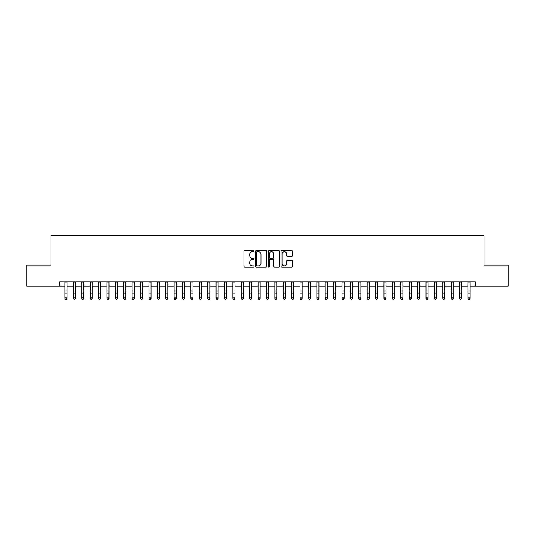 <?xml version="1.0" encoding="UTF-8"?>
<svg xmlns="http://www.w3.org/2000/svg" width="535" height="535" viewBox="0 0 535 535"><rect width="100%" height="100%" fill="white"/><g stroke="black" fill="none" stroke-linecap="round" stroke-linejoin="round"><path stroke-width="0.8" d="M254.065 251.129A0.575 0.575 0 0 0 253.49 250.554L244.736 250.554A0.823 0.823 0 0 0 243.913 251.376L243.913 266.216A0.823 0.823 0 0 0 244.736 267.039L253.49 267.039A0.575 0.575 0 0 0 254.065 266.463A0.575 0.575 0 0 0 253.49 265.882L252.359 265.882A2.635 2.635 0 0 1 249.718 263.247L249.718 262.01A2.635 2.635 0 0 1 252.359 259.375L253.49 259.375A0.575 0.575 0 0 0 254.065 258.8A0.575 0.575 0 0 0 253.49 258.218L252.359 258.218A2.635 2.635 0 0 1 249.718 255.583L249.718 254.346A2.635 2.635 0 0 1 252.359 251.711L253.49 251.711A0.575 0.575 0 0 0 254.065 251.129M291.582 256.365A0.823 0.823 0 0 0 292.411 255.543L292.411 251.376A0.823 0.823 0 0 0 291.582 250.554L281.858 250.554A0.823 0.823 0 0 0 281.036 251.376L281.036 266.216A0.823 0.823 0 0 0 281.858 267.039L291.582 267.039A0.823 0.823 0 0 0 292.411 266.216L292.411 261.187A0.823 0.823 0 0 0 291.582 260.364L287.422 260.364A0.823 0.823 0 0 0 286.599 261.187L286.599 263.681A2.207 2.207 0 0 1 284.393 265.882A2.207 2.207 0 0 1 282.192 263.681L282.192 253.911A2.207 2.207 0 0 1 284.393 251.711A2.207 2.207 0 0 1 286.599 253.911L286.599 255.543A0.823 0.823 0 0 0 287.422 256.365L291.582 256.365M59.706 286.085L26.75 286.085L26.75 265.092L50.885 265.092L50.885 235.708L484.115 235.708L484.115 265.092L508.25 265.092L508.25 286.085L475.294 286.085L475.294 281.885L59.706 281.885L59.706 286.085L64.949 286.085M266.778 251.376A0.823 0.823 0 0 0 265.955 250.554L256.232 250.554A0.823 0.823 0 0 0 255.409 251.376L255.409 266.216A0.823 0.823 0 0 0 256.232 267.039L265.955 267.039A0.823 0.823 0 0 0 266.778 266.216L266.778 251.376M269.045 250.554L278.768 250.554A0.823 0.823 0 0 1 279.591 251.376L279.591 266.216A0.823 0.823 0 0 1 278.768 267.039L274.609 267.039A0.823 0.823 0 0 1 273.786 266.216L273.786 260.197A0.823 0.823 0 0 0 272.957 259.375L270.202 259.375A0.823 0.823 0 0 0 269.373 260.197L269.373 266.463A0.575 0.575 0 0 1 268.797 267.039A0.575 0.575 0 0 1 268.222 266.463L268.222 251.376A0.823 0.823 0 0 1 269.045 250.554M67.049 286.085L73.349 286.085M75.448 286.085L81.741 286.085M83.841 286.085L90.141 286.085M92.241 286.085L98.534 286.085M100.633 286.085L106.933 286.085M109.026 286.085L115.326 286.085M117.426 286.085L123.719 286.085M125.819 286.085L132.118 286.085M134.218 286.085L140.511 286.085M142.611 286.085L148.911 286.085M151.01 286.085L157.303 286.085M159.403 286.085L165.703 286.085M167.803 286.085L174.096 286.085M176.196 286.085L182.495 286.085M184.588 286.085L190.888 286.085M192.988 286.085L199.281 286.085M201.381 286.085L207.68 286.085M209.78 286.085L216.073 286.085M218.173 286.085L224.473 286.085M226.572 286.085L232.865 286.085M234.965 286.085L241.265 286.085M243.365 286.085L249.658 286.085M251.758 286.085L258.057 286.085M260.15 286.085L266.45 286.085M268.55 286.085L274.85 286.085M276.943 286.085L283.242 286.085M285.342 286.085L291.635 286.085M293.735 286.085L300.035 286.085M302.135 286.085L308.427 286.085M310.527 286.085L316.827 286.085M318.927 286.085L325.22 286.085M327.32 286.085L333.619 286.085M335.719 286.085L342.012 286.085M344.112 286.085L350.412 286.085M352.505 286.085L358.804 286.085M360.904 286.085L367.197 286.085M369.297 286.085L375.597 286.085M377.697 286.085L383.99 286.085M386.089 286.085L392.389 286.085M394.489 286.085L400.782 286.085M402.882 286.085L409.181 286.085M411.281 286.085L417.574 286.085M419.674 286.085L425.974 286.085M428.067 286.085L434.366 286.085M436.466 286.085L442.759 286.085M444.859 286.085L451.159 286.085M453.259 286.085L459.552 286.085M461.651 286.085L467.951 286.085M470.051 286.085L475.294 286.085M257.134 251.711A0.575 0.575 0 0 0 256.559 252.286L256.559 265.307A0.575 0.575 0 0 0 257.134 265.882L258.331 265.882A2.635 2.635 0 0 0 260.966 263.247L260.966 254.346A2.635 2.635 0 0 0 258.331 251.711L257.134 251.711M273.786 253.958A2.207 2.207 0 0 0 271.579 251.751A2.207 2.207 0 0 0 269.373 253.958L269.373 257.395A0.823 0.823 0 0 0 270.202 258.218L272.957 258.218A0.823 0.823 0 0 0 273.786 257.395L273.786 253.958M67.049 281.885L67.049 298.37L66.42 299.292L65.578 299.105L66.42 299.292M64.949 281.885L64.949 297.901L67.049 297.901L66.42 299.105M65.578 299.292L64.949 298.37L65.578 299.105M75.448 281.885L75.448 298.37L74.813 299.292L73.977 299.105L74.813 299.292M73.349 281.885L73.349 297.901L75.448 297.901L74.813 299.105M73.977 299.292L73.349 298.37L73.977 299.105M83.841 281.885L83.841 298.37L83.213 299.292L82.37 299.105L83.213 299.292M81.741 281.885L81.741 297.901L83.841 297.901L83.213 299.105M82.37 299.292L81.741 298.37L82.37 299.105M92.241 281.885L92.241 298.37L91.605 299.292L90.769 299.105L91.605 299.292M90.141 281.885L90.141 297.901L92.241 297.901L91.605 299.105M90.769 299.292L90.141 298.37L90.769 299.105M100.633 281.885L100.633 298.37L100.005 299.292L99.162 299.105L100.005 299.292M98.534 281.885L98.534 297.901L100.633 297.901L100.005 299.105M99.162 299.292L98.534 298.37L99.162 299.105M109.026 281.885L109.026 298.37L108.398 299.292L107.562 299.105L108.398 299.292M106.933 281.885L106.933 297.901L109.026 297.901L108.398 299.105M107.562 299.292L106.933 298.37L107.562 299.105M117.426 281.885L117.426 298.37L116.797 299.292L115.955 299.105L116.797 299.292M115.326 281.885L115.326 297.901L117.426 297.901L116.797 299.105M115.955 299.292L115.326 298.37L115.955 299.105M125.819 281.885L125.819 298.37L125.19 299.292L124.354 299.105L125.19 299.292M123.719 281.885L123.719 297.901L125.819 297.901L125.19 299.105M124.354 299.292L123.719 298.37L124.354 299.105M134.218 281.885L134.218 298.37L133.589 299.292L132.747 299.105L133.589 299.292M132.118 281.885L132.118 297.901L134.218 297.901L133.589 299.105M132.747 299.292L132.118 298.37L132.747 299.105M142.611 281.885L142.611 298.37L141.982 299.292L141.14 299.105L141.982 299.292M140.511 281.885L140.511 297.901L142.611 297.901L141.982 299.105M141.14 299.292L140.511 298.37L141.14 299.105M151.01 281.885L151.01 298.37L150.375 299.292L149.539 299.105L150.375 299.292M148.911 281.885L148.911 297.901L151.01 297.901L150.375 299.105M149.539 299.292L148.911 298.37L149.539 299.105M159.403 281.885L159.403 298.37L158.775 299.292L157.932 299.105L158.775 299.292M157.303 281.885L157.303 297.901L159.403 297.901L158.775 299.105M157.932 299.292L157.303 298.37L157.932 299.105M167.803 281.885L167.803 298.37L167.167 299.292L166.331 299.105L167.167 299.292M165.703 281.885L165.703 297.901L167.803 297.901L167.167 299.105M166.331 299.292L165.703 298.37L166.331 299.105M176.196 281.885L176.196 298.37L175.567 299.292L174.724 299.105L175.567 299.292M174.096 281.885L174.096 297.901L176.196 297.901L175.567 299.105M174.724 299.292L174.096 298.37L174.724 299.105M184.588 281.885L184.588 298.37L183.96 299.292L183.124 299.105L183.96 299.292M182.495 281.885L182.495 297.901L184.588 297.901L183.96 299.105M183.124 299.292L182.495 298.37L183.124 299.105M192.988 281.885L192.988 298.37L192.359 299.292L191.517 299.105L192.359 299.292M190.888 281.885L190.888 297.901L192.988 297.901L192.359 299.105M191.517 299.292L190.888 298.37L191.517 299.105M201.381 281.885L201.381 298.37L200.752 299.292L199.916 299.105L200.752 299.292M199.281 281.885L199.281 297.901L201.381 297.901L200.752 299.105M199.916 299.292L199.281 298.37L199.916 299.105M209.78 281.885L209.78 298.37L209.152 299.292L208.309 299.105L209.152 299.292M207.68 281.885L207.68 297.901L209.78 297.901L209.152 299.105M208.309 299.292L207.68 298.37L208.309 299.105M218.173 281.885L218.173 298.37L217.544 299.292L216.708 299.105L217.544 299.292M216.073 281.885L216.073 297.901L218.173 297.901L217.544 299.105M216.708 299.292L216.073 298.37L216.708 299.105M226.572 281.885L226.572 298.37L225.944 299.292L225.101 299.105L225.944 299.292M224.473 281.885L224.473 297.901L226.572 297.901L225.944 299.105M225.101 299.292L224.473 298.37L225.101 299.105M234.965 281.885L234.965 298.37L234.337 299.292L233.494 299.105L234.337 299.292M232.865 281.885L232.865 297.901L234.965 297.901L234.337 299.105M233.494 299.292L232.865 298.37L233.494 299.105M243.365 281.885L243.365 298.37L242.729 299.292L241.894 299.105L242.729 299.292M241.265 281.885L241.265 297.901L243.365 297.901L242.729 299.105M241.894 299.292L241.265 298.37L241.894 299.105M251.758 281.885L251.758 298.37L251.129 299.292L250.286 299.105L251.129 299.292M249.658 281.885L249.658 297.901L251.758 297.901L251.129 299.105M250.286 299.292L249.658 298.37L250.286 299.105M260.15 281.885L260.15 298.37L259.522 299.292L258.686 299.105L259.522 299.292M258.057 281.885L258.057 297.901L260.15 297.901L259.522 299.105M258.686 299.292L258.057 298.37L258.686 299.105M268.55 281.885L268.55 298.37L267.921 299.292L267.079 299.105L267.921 299.292M266.45 281.885L266.45 297.901L268.55 297.901L267.921 299.105M267.079 299.292L266.45 298.37L267.079 299.105M276.943 281.885L276.943 298.37L276.314 299.292L275.478 299.105L276.314 299.292M274.85 281.885L274.85 297.901L276.943 297.901L276.314 299.105M275.478 299.292L274.85 298.37L275.478 299.105M285.342 281.885L285.342 298.37L284.714 299.292L283.871 299.105L284.714 299.292M283.242 281.885L283.242 297.901L285.342 297.901L284.714 299.105M283.871 299.292L283.242 298.37L283.871 299.105M293.735 281.885L293.735 298.37L293.106 299.292L292.27 299.105L293.106 299.292M291.635 281.885L291.635 297.901L293.735 297.901L293.106 299.105M292.27 299.292L291.635 298.37L292.27 299.105M302.135 281.885L302.135 298.37L301.506 299.292L300.663 299.105L301.506 299.292M300.035 281.885L300.035 297.901L302.135 297.901L301.506 299.105M300.663 299.292L300.035 298.37L300.663 299.105M310.527 281.885L310.527 298.37L309.899 299.292L309.056 299.105L309.899 299.292M308.427 281.885L308.427 297.901L310.527 297.901L309.899 299.105M309.056 299.292L308.427 298.37L309.056 299.105M318.927 281.885L318.927 298.37L318.292 299.292L317.456 299.105L318.292 299.292M316.827 281.885L316.827 297.901L318.927 297.901L318.292 299.105M317.456 299.292L316.827 298.37L317.456 299.105M327.32 281.885L327.32 298.37L326.691 299.292L325.848 299.105L326.691 299.292M325.22 281.885L325.22 297.901L327.32 297.901L326.691 299.105M325.848 299.292L325.22 298.37L325.848 299.105M335.719 281.885L335.719 298.37L335.084 299.292L334.248 299.105L335.084 299.292M333.619 281.885L333.619 297.901L335.719 297.901L335.084 299.105M334.248 299.292L333.619 298.37L334.248 299.105M344.112 281.885L344.112 298.37L343.483 299.292L342.641 299.105L343.483 299.292M342.012 281.885L342.012 297.901L344.112 297.901L343.483 299.105M342.641 299.292L342.012 298.37L342.641 299.105M352.505 281.885L352.505 298.37L351.876 299.292L351.04 299.105L351.876 299.292M350.412 281.885L350.412 297.901L352.505 297.901L351.876 299.105M351.04 299.292L350.412 298.37L351.04 299.105M360.904 281.885L360.904 298.37L360.276 299.292L359.433 299.105L360.276 299.292M358.804 281.885L358.804 297.901L360.904 297.901L360.276 299.105M359.433 299.292L358.804 298.37L359.433 299.105M369.297 281.885L369.297 298.37L368.668 299.292L367.833 299.105L368.668 299.292M367.197 281.885L367.197 297.901L369.297 297.901L368.668 299.105M367.833 299.292L367.197 298.37L367.833 299.105M377.697 281.885L377.697 298.37L377.068 299.292L376.225 299.105L377.068 299.292M375.597 281.885L375.597 297.901L377.697 297.901L377.068 299.105M376.225 299.292L375.597 298.37L376.225 299.105M386.089 281.885L386.089 298.37L385.461 299.292L384.625 299.105L385.461 299.292M383.99 281.885L383.99 297.901L386.089 297.901L385.461 299.105M384.625 299.292L383.99 298.37L384.625 299.105M394.489 281.885L394.489 298.37L393.86 299.292L393.018 299.105L393.86 299.292M392.389 281.885L392.389 297.901L394.489 297.901L393.86 299.105M393.018 299.292L392.389 298.37L393.018 299.105M402.882 281.885L402.882 298.37L402.253 299.292L401.41 299.105L402.253 299.292M400.782 281.885L400.782 297.901L402.882 297.901L402.253 299.105M401.41 299.292L400.782 298.37L401.41 299.105M411.281 281.885L411.281 298.37L410.646 299.292L409.81 299.105L410.646 299.292M409.181 281.885L409.181 297.901L411.281 297.901L410.646 299.105M409.81 299.292L409.181 298.37L409.81 299.105M419.674 281.885L419.674 298.37L419.045 299.292L418.203 299.105L419.045 299.292M417.574 281.885L417.574 297.901L419.674 297.901L419.045 299.105M418.203 299.292L417.574 298.37L418.203 299.105M428.067 281.885L428.067 298.37L427.438 299.292L426.602 299.105L427.438 299.292M425.974 281.885L425.974 297.901L428.067 297.901L427.438 299.105M426.602 299.292L425.974 298.37L426.602 299.105M436.466 281.885L436.466 298.37L435.838 299.292L434.995 299.105L435.838 299.292M434.366 281.885L434.366 297.901L436.466 297.901L435.838 299.105M434.995 299.292L434.366 298.37L434.995 299.105M444.859 281.885L444.859 298.37L444.231 299.292L443.395 299.105L444.231 299.292M442.759 281.885L442.759 297.901L444.859 297.901L444.231 299.105M443.395 299.292L442.759 298.37L443.395 299.105M453.259 281.885L453.259 298.37L452.63 299.292L451.787 299.105L452.63 299.292M451.159 281.885L451.159 297.901L453.259 297.901L452.63 299.105M451.787 299.292L451.159 298.37L451.787 299.105M461.651 281.885L461.651 298.37L461.023 299.292L460.187 299.105L461.023 299.292M459.552 281.885L459.552 297.901L461.651 297.901L461.023 299.105M460.187 299.292L459.552 298.37L460.187 299.105M470.051 281.885L470.051 298.37L469.422 299.292L468.58 299.105L469.422 299.292M467.951 281.885L467.951 297.901L470.051 297.901L469.422 299.105M468.58 299.292L467.951 298.37L468.58 299.105M67.049 291.02L64.949 291.02M67.049 293.902L64.949 293.902M67.049 282.159L64.949 282.159M75.448 291.02L73.349 291.02M75.448 293.902L73.349 293.902M75.448 282.159L73.349 282.159M83.841 291.02L81.741 291.02M83.841 293.902L81.741 293.902M83.841 282.159L81.741 282.159M92.241 291.02L90.141 291.02M92.241 293.902L90.141 293.902M92.241 282.159L90.141 282.159M100.633 291.02L98.534 291.02M100.633 293.902L98.534 293.902M100.633 282.159L98.534 282.159M109.026 291.02L106.933 291.02M109.026 293.902L106.933 293.902M109.026 282.159L106.933 282.159M117.426 291.02L115.326 291.02M117.426 293.902L115.326 293.902M117.426 282.159L115.326 282.159M125.819 291.02L123.719 291.02M125.819 293.902L123.719 293.902M125.819 282.159L123.719 282.159M134.218 291.02L132.118 291.02M134.218 293.902L132.118 293.902M134.218 282.159L132.118 282.159M142.611 291.02L140.511 291.02M142.611 293.902L140.511 293.902M142.611 282.159L140.511 282.159M151.01 291.02L148.911 291.02M151.01 293.902L148.911 293.902M151.01 282.159L148.911 282.159M159.403 291.02L157.303 291.02M159.403 293.902L157.303 293.902M159.403 282.159L157.303 282.159M167.803 291.02L165.703 291.02M167.803 293.902L165.703 293.902M167.803 282.159L165.703 282.159M176.196 291.02L174.096 291.02M176.196 293.902L174.096 293.902M176.196 282.159L174.096 282.159M184.588 291.02L182.495 291.02M184.588 293.902L182.495 293.902M184.588 282.159L182.495 282.159M192.988 291.02L190.888 291.02M192.988 293.902L190.888 293.902M192.988 282.159L190.888 282.159M201.381 291.02L199.281 291.02M201.381 293.902L199.281 293.902M201.381 282.159L199.281 282.159M209.78 291.02L207.68 291.02M209.78 293.902L207.68 293.902M209.78 282.159L207.68 282.159M218.173 291.02L216.073 291.02M218.173 293.902L216.073 293.902M218.173 282.159L216.073 282.159M226.572 291.02L224.473 291.02M226.572 293.902L224.473 293.902M226.572 282.159L224.473 282.159M234.965 291.02L232.865 291.02M234.965 293.902L232.865 293.902M234.965 282.159L232.865 282.159M243.365 291.02L241.265 291.02M243.365 293.902L241.265 293.902M243.365 282.159L241.265 282.159M251.758 291.02L249.658 291.02M251.758 293.902L249.658 293.902M251.758 282.159L249.658 282.159M260.15 291.02L258.057 291.02M260.15 293.902L258.057 293.902M260.15 282.159L258.057 282.159M268.55 291.02L266.45 291.02M268.55 293.902L266.45 293.902M268.55 282.159L266.45 282.159M276.943 291.02L274.85 291.02M276.943 293.902L274.85 293.902M276.943 282.159L274.85 282.159M285.342 291.02L283.242 291.02M285.342 293.902L283.242 293.902M285.342 282.159L283.242 282.159M293.735 291.02L291.635 291.02M293.735 293.902L291.635 293.902M293.735 282.159L291.635 282.159M302.135 291.02L300.035 291.02M302.135 293.902L300.035 293.902M302.135 282.159L300.035 282.159M310.527 291.02L308.427 291.02M310.527 293.902L308.427 293.902M310.527 282.159L308.427 282.159M318.927 291.02L316.827 291.02M318.927 293.902L316.827 293.902M318.927 282.159L316.827 282.159M327.32 291.02L325.22 291.02M327.32 293.902L325.22 293.902M327.32 282.159L325.22 282.159M335.719 291.02L333.619 291.02M335.719 293.902L333.619 293.902M335.719 282.159L333.619 282.159M344.112 291.02L342.012 291.02M344.112 293.902L342.012 293.902M344.112 282.159L342.012 282.159M352.505 291.02L350.412 291.02M352.505 293.902L350.412 293.902M352.505 282.159L350.412 282.159M360.904 291.02L358.804 291.02M360.904 293.902L358.804 293.902M360.904 282.159L358.804 282.159M369.297 291.02L367.197 291.02M369.297 293.902L367.197 293.902M369.297 282.159L367.197 282.159M377.697 291.02L375.597 291.02M377.697 293.902L375.597 293.902M377.697 282.159L375.597 282.159M386.089 291.02L383.99 291.02M386.089 293.902L383.99 293.902M386.089 282.159L383.99 282.159M394.489 291.02L392.389 291.02M394.489 293.902L392.389 293.902M394.489 282.159L392.389 282.159M402.882 291.02L400.782 291.02M402.882 293.902L400.782 293.902M402.882 282.159L400.782 282.159M411.281 291.02L409.181 291.02M411.281 293.902L409.181 293.902M411.281 282.159L409.181 282.159M419.674 291.02L417.574 291.02M419.674 293.902L417.574 293.902M419.674 282.159L417.574 282.159M428.067 291.02L425.974 291.02M428.067 293.902L425.974 293.902M428.067 282.159L425.974 282.159M436.466 291.02L434.366 291.02M436.466 293.902L434.366 293.902M436.466 282.159L434.366 282.159M444.859 291.02L442.759 291.02M444.859 293.902L442.759 293.902M444.859 282.159L442.759 282.159M453.259 291.02L451.159 291.02M453.259 293.902L451.159 293.902M453.259 282.159L451.159 282.159M461.651 291.02L459.552 291.02M461.651 293.902L459.552 293.902M461.651 282.159L459.552 282.159M470.051 291.02L467.951 291.02M470.051 293.902L467.951 293.902M470.051 282.159L467.951 282.159"/></g></svg>
